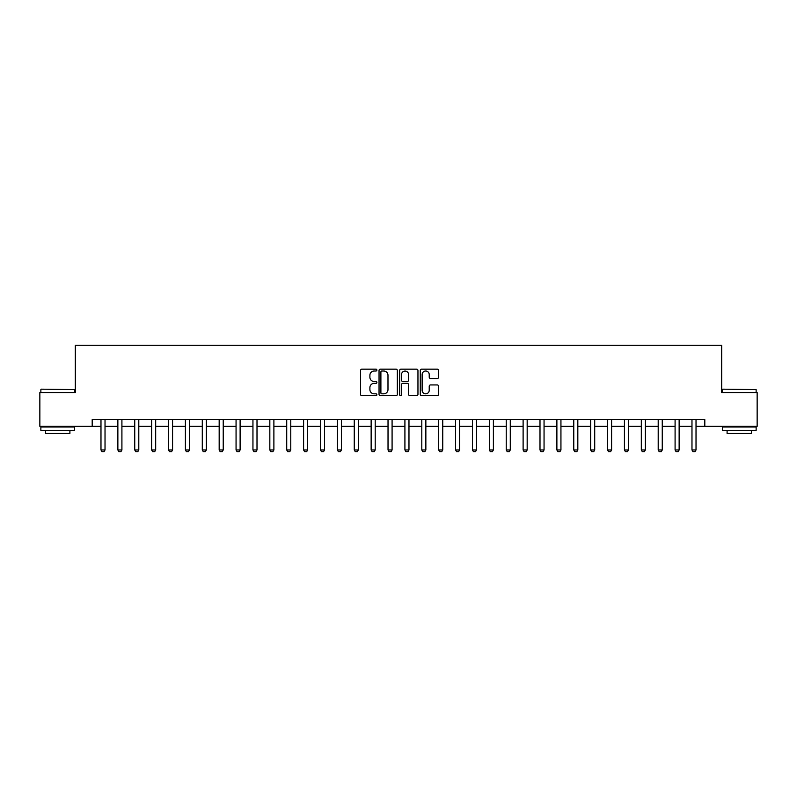 <?xml version="1.0" encoding="UTF-8"?>
<svg xmlns="http://www.w3.org/2000/svg" width="797" height="797" viewBox="0 0 797 797"><rect width="100%" height="100%" fill="white"/><g stroke="black" fill="none" stroke-linecap="round" stroke-linejoin="round"><path stroke-width="1.2" d="M376.891 370.097A0.927 0.927 0 0 0 375.955 369.17L361.868 369.17A1.325 1.325 0 0 0 360.543 370.495L360.543 394.356A1.325 1.325 0 0 0 361.868 395.681L375.955 395.681A0.927 0.927 0 0 0 376.891 394.754A0.927 0.927 0 0 0 375.955 393.828L374.132 393.828A4.244 4.244 0 0 1 369.898 389.584L369.898 387.601A4.244 4.244 0 0 1 374.132 383.357L375.955 383.357A0.927 0.927 0 0 0 376.891 382.421A0.927 0.927 0 0 0 375.955 381.494L374.132 381.494A4.244 4.244 0 0 1 369.898 377.25L369.898 375.267A4.244 4.244 0 0 1 374.132 371.023L375.955 371.023A0.927 0.927 0 0 0 376.891 370.097M437.254 378.515A1.325 1.325 0 0 0 438.579 377.19L438.579 370.495A1.325 1.325 0 0 0 437.254 369.17L421.603 369.17A1.325 1.325 0 0 0 420.278 370.495L420.278 394.356A1.325 1.325 0 0 0 421.603 395.681L437.254 395.681A1.325 1.325 0 0 0 438.579 394.356L438.579 386.266A1.325 1.325 0 0 0 437.254 384.941L430.559 384.941A1.325 1.325 0 0 0 429.224 386.266L429.224 390.281A3.547 3.547 0 0 1 425.678 393.828A3.547 3.547 0 0 1 422.131 390.281L422.131 374.57A3.547 3.547 0 0 1 425.678 371.023A3.547 3.547 0 0 1 429.224 374.57L429.224 377.19A1.325 1.325 0 0 0 430.559 378.515L437.254 378.515M92.193 426.325L39.85 426.325L39.85 392.552L75.307 392.552L75.307 345.28L721.693 345.28L721.693 392.552L757.15 392.552L757.15 426.325L704.807 426.325L704.807 419.571L92.193 419.571L92.193 426.325L100.98 426.325M397.344 370.495A1.325 1.325 0 0 0 396.009 369.17L380.368 369.17A1.325 1.325 0 0 0 379.043 370.495L379.043 394.356A1.325 1.325 0 0 0 380.368 395.681L396.009 395.681A1.325 1.325 0 0 0 397.344 394.356L397.344 370.495M400.991 369.17L416.632 369.17A1.325 1.325 0 0 1 417.957 370.495L417.957 394.356A1.325 1.325 0 0 1 416.632 395.681L409.937 395.681A1.325 1.325 0 0 1 408.612 394.356L408.612 384.682A1.325 1.325 0 0 0 407.287 383.357L402.844 383.357A1.325 1.325 0 0 0 401.519 384.682L401.519 394.754A0.927 0.927 0 0 1 400.592 395.681A0.927 0.927 0 0 1 399.656 394.754L399.656 370.495A1.325 1.325 0 0 1 400.991 369.17M105.025 426.325L117.866 426.325M121.911 426.325L134.743 426.325M138.798 426.325L151.629 426.325M155.684 426.325L168.516 426.325M172.57 426.325L185.402 426.325M189.457 426.325L202.289 426.325M206.343 426.325L219.175 426.325M223.23 426.325L236.061 426.325M240.116 426.325L252.948 426.325M257.003 426.325L269.834 426.325M273.889 426.325L286.721 426.325M290.766 426.325L303.607 426.325M307.652 426.325L320.484 426.325M324.538 426.325L337.37 426.325M341.425 426.325L354.257 426.325M358.311 426.325L371.143 426.325M375.198 426.325L388.029 426.325M392.084 426.325L404.916 426.325M408.971 426.325L421.802 426.325M425.857 426.325L438.689 426.325M442.743 426.325L455.575 426.325M459.63 426.325L472.462 426.325M476.516 426.325L489.348 426.325M493.393 426.325L506.234 426.325M510.279 426.325L523.111 426.325M527.166 426.325L539.997 426.325M544.052 426.325L556.884 426.325M560.939 426.325L573.77 426.325M577.825 426.325L590.657 426.325M594.711 426.325L607.543 426.325M611.598 426.325L624.43 426.325M628.484 426.325L641.316 426.325M645.371 426.325L658.202 426.325M662.257 426.325L675.089 426.325M679.134 426.325L691.975 426.325M696.02 426.325L704.807 426.325M381.823 371.023A0.927 0.927 0 0 0 380.896 371.95L380.896 392.901A0.927 0.927 0 0 0 381.823 393.828L383.746 393.828A4.244 4.244 0 0 0 387.99 389.584L387.99 375.267A4.244 4.244 0 0 0 383.746 371.023L381.823 371.023M408.612 374.64A3.547 3.547 0 0 0 405.065 371.083A3.547 3.547 0 0 0 401.519 374.64L401.519 380.169A1.325 1.325 0 0 0 402.844 381.494L407.287 381.494A1.325 1.325 0 0 0 408.612 380.169L408.612 374.64M105.174 419.571L105.094 419.84A1.355 1.355 0 0 0 105.025 420.248L105.025 449.966L104.018 451.72L101.986 451.72L100.98 449.966L100.98 420.248A1.355 1.355 0 0 0 100.91 419.84L100.83 419.571M100.98 449.966L105.025 449.966M122.061 419.571L121.981 419.84A1.355 1.355 0 0 0 121.911 420.248L121.911 449.966L120.905 451.72L118.873 451.72L117.866 449.966L117.866 420.248A1.355 1.355 0 0 0 117.797 419.84L117.717 419.571M117.866 449.966L121.911 449.966M138.947 419.571L138.867 419.84A1.355 1.355 0 0 0 138.798 420.248L138.798 449.966L137.791 451.72L135.759 451.72L134.743 449.966L134.743 420.248A1.355 1.355 0 0 0 134.683 419.84L134.603 419.571M134.743 449.966L138.798 449.966M155.833 419.571L155.744 419.84A1.355 1.355 0 0 0 155.684 420.248L155.684 449.966L154.668 451.72L152.645 451.72L151.629 449.966L151.629 420.248A1.355 1.355 0 0 0 151.569 419.84L151.48 419.571M151.629 449.966L155.684 449.966M172.72 419.571L172.63 419.84A1.355 1.355 0 0 0 172.57 420.248L172.57 449.966L171.554 451.72L169.532 451.72L168.516 449.966L168.516 420.248A1.355 1.355 0 0 0 168.456 419.84L168.366 419.571M168.516 449.966L172.57 449.966M41.265 389.175L74.639 389.584L41.265 389.175M57.753 430.38L40.866 430.38L40.866 427.003L74.639 427.003L74.639 430.38L57.753 430.38M69.907 430.38L69.907 433.488L45.588 433.488L45.588 430.38M722.769 389.175L756.134 389.584L722.769 389.175M739.247 430.38L722.361 430.38L722.361 427.003L756.134 427.003L756.134 430.38L739.247 430.38M751.412 430.38L751.412 433.488L727.093 433.488L727.093 430.38M189.606 419.571L189.517 419.84A1.355 1.355 0 0 0 189.457 420.248L189.457 449.966L188.441 451.72L186.418 451.72L185.402 449.966L185.402 420.248A1.355 1.355 0 0 0 185.342 419.84L185.253 419.571M185.402 449.966L189.457 449.966M206.493 419.571L206.403 419.84A1.355 1.355 0 0 0 206.343 420.248L206.343 449.966L205.327 451.72L203.305 451.72L202.289 449.966L202.289 420.248A1.355 1.355 0 0 0 202.229 419.84L202.139 419.571M202.289 449.966L206.343 449.966M223.379 419.571L223.29 419.84A1.355 1.355 0 0 0 223.23 420.248L223.23 449.966L222.214 451.72L220.191 451.72L219.175 449.966L219.175 420.248A1.355 1.355 0 0 0 219.115 419.84L219.026 419.571M219.175 449.966L223.23 449.966M240.266 419.571L240.176 419.84A1.355 1.355 0 0 0 240.116 420.248L240.116 449.966L239.1 451.72L237.078 451.72L236.061 449.966L236.061 420.248A1.355 1.355 0 0 0 236.002 419.84L235.912 419.571M236.061 449.966L240.116 449.966M257.142 419.571L257.062 419.84A1.355 1.355 0 0 0 257.003 420.248L257.003 449.966L255.986 451.72L253.964 451.72L252.948 449.966L252.948 420.248A1.355 1.355 0 0 0 252.878 419.84L252.798 419.571M252.948 449.966L257.003 449.966M274.029 419.571L273.949 419.84A1.355 1.355 0 0 0 273.889 420.248L273.889 449.966L272.873 451.72L270.841 451.72L269.834 449.966L269.834 420.248A1.355 1.355 0 0 0 269.765 419.84L269.685 419.571M269.834 449.966L273.889 449.966M290.915 419.571L290.835 419.84A1.355 1.355 0 0 0 290.766 420.248L290.766 449.966L289.759 451.72L287.727 451.72L286.721 449.966L286.721 420.248A1.355 1.355 0 0 0 286.651 419.84L286.571 419.571M286.721 449.966L290.766 449.966M307.801 419.571L307.722 419.84A1.355 1.355 0 0 0 307.652 420.248L307.652 449.966L306.646 451.72L304.613 451.72L303.607 449.966L303.607 420.248A1.355 1.355 0 0 0 303.537 419.84L303.458 419.571M303.607 449.966L307.652 449.966M324.688 419.571L324.608 419.84A1.355 1.355 0 0 0 324.538 420.248L324.538 449.966L323.532 451.72L321.5 451.72L320.484 449.966L320.484 420.248A1.355 1.355 0 0 0 320.424 419.84L320.344 419.571M320.484 449.966L324.538 449.966M341.574 419.571L341.495 419.84A1.355 1.355 0 0 0 341.425 420.248L341.425 449.966L340.409 451.72L338.386 451.72L337.37 449.966L337.37 420.248A1.355 1.355 0 0 0 337.31 419.84L337.231 419.571M337.37 449.966L341.425 449.966M358.461 419.571L358.371 419.84A1.355 1.355 0 0 0 358.311 420.248L358.311 449.966L357.295 451.72L355.273 451.72L354.257 449.966L354.257 420.248A1.355 1.355 0 0 0 354.197 419.84L354.107 419.571M354.257 449.966L358.311 449.966M375.347 419.571L375.257 419.84A1.355 1.355 0 0 0 375.198 420.248L375.198 449.966L374.182 451.72L372.159 451.72L371.143 449.966L371.143 420.248A1.355 1.355 0 0 0 371.083 419.84L370.994 419.571M371.143 449.966L375.198 449.966M392.234 419.571L392.144 419.84A1.355 1.355 0 0 0 392.084 420.248L392.084 449.966L391.068 451.72L389.046 451.72L388.029 449.966L388.029 420.248A1.355 1.355 0 0 0 387.97 419.84L387.88 419.571M388.029 449.966L392.084 449.966M409.12 419.571L409.03 419.84A1.355 1.355 0 0 0 408.971 420.248L408.971 449.966L407.954 451.72L405.932 451.72L404.916 449.966L404.916 420.248A1.355 1.355 0 0 0 404.856 419.84L404.766 419.571M404.916 449.966L408.971 449.966M426.006 419.571L425.917 419.84A1.355 1.355 0 0 0 425.857 420.248L425.857 449.966L424.841 451.72L422.818 451.72L421.802 449.966L421.802 420.248A1.355 1.355 0 0 0 421.743 419.84L421.653 419.571M421.802 449.966L425.857 449.966M442.893 419.571L442.803 419.84A1.355 1.355 0 0 0 442.743 420.248L442.743 449.966L441.727 451.72L439.705 451.72L438.689 449.966L438.689 420.248A1.355 1.355 0 0 0 438.629 419.84L438.539 419.571M438.689 449.966L442.743 449.966M459.769 419.571L459.69 419.84A1.355 1.355 0 0 0 459.63 420.248L459.63 449.966L458.614 451.72L456.591 451.72L455.575 449.966L455.575 420.248A1.355 1.355 0 0 0 455.505 419.84L455.426 419.571M455.575 449.966L459.63 449.966M476.656 419.571L476.576 419.84A1.355 1.355 0 0 0 476.516 420.248L476.516 449.966L475.5 451.72L473.468 451.72L472.462 449.966L472.462 420.248A1.355 1.355 0 0 0 472.392 419.84L472.312 419.571M472.462 449.966L476.516 449.966M493.542 419.571L493.463 419.84A1.355 1.355 0 0 0 493.393 420.248L493.393 449.966L492.387 451.72L490.354 451.72L489.348 449.966L489.348 420.248A1.355 1.355 0 0 0 489.278 419.84L489.199 419.571M489.348 449.966L493.393 449.966M510.429 419.571L510.349 419.84A1.355 1.355 0 0 0 510.279 420.248L510.279 449.966L509.273 451.72L507.241 451.72L506.234 449.966L506.234 420.248A1.355 1.355 0 0 0 506.165 419.84L506.085 419.571M506.234 449.966L510.279 449.966M527.315 419.571L527.235 419.84A1.355 1.355 0 0 0 527.166 420.248L527.166 449.966L526.159 451.72L524.127 451.72L523.111 449.966L523.111 420.248A1.355 1.355 0 0 0 523.051 419.84L522.971 419.571M523.111 449.966L527.166 449.966M544.202 419.571L544.122 419.84A1.355 1.355 0 0 0 544.052 420.248L544.052 449.966L543.036 451.72L541.014 451.72L539.997 449.966L539.997 420.248A1.355 1.355 0 0 0 539.938 419.84L539.858 419.571M539.997 449.966L544.052 449.966M561.088 419.571L560.998 419.84A1.355 1.355 0 0 0 560.939 420.248L560.939 449.966L559.922 451.72L557.9 451.72L556.884 449.966L556.884 420.248A1.355 1.355 0 0 0 556.824 419.84L556.734 419.571M556.884 449.966L560.939 449.966M577.974 419.571L577.885 419.84A1.355 1.355 0 0 0 577.825 420.248L577.825 449.966L576.809 451.72L574.786 451.72L573.77 449.966L573.77 420.248A1.355 1.355 0 0 0 573.71 419.84L573.621 419.571M573.77 449.966L577.825 449.966M594.861 419.571L594.771 419.84A1.355 1.355 0 0 0 594.711 420.248L594.711 449.966L593.695 451.72L591.673 451.72L590.657 449.966L590.657 420.248A1.355 1.355 0 0 0 590.597 419.84L590.507 419.571M590.657 449.966L594.711 449.966M611.747 419.571L611.658 419.84A1.355 1.355 0 0 0 611.598 420.248L611.598 449.966L610.582 451.72L608.559 451.72L607.543 449.966L607.543 420.248A1.355 1.355 0 0 0 607.483 419.84L607.394 419.571M607.543 449.966L611.598 449.966M628.634 419.571L628.544 419.84A1.355 1.355 0 0 0 628.484 420.248L628.484 449.966L627.468 451.72L625.446 451.72L624.43 449.966L624.43 420.248A1.355 1.355 0 0 0 624.37 419.84L624.28 419.571M624.43 449.966L628.484 449.966M645.52 419.571L645.431 419.84A1.355 1.355 0 0 0 645.371 420.248L645.371 449.966L644.355 451.72L642.332 451.72L641.316 449.966L641.316 420.248A1.355 1.355 0 0 0 641.256 419.84L641.167 419.571M641.316 449.966L645.371 449.966M662.397 419.571L662.317 419.84A1.355 1.355 0 0 0 662.257 420.248L662.257 449.966L661.241 451.72L659.209 451.72L658.202 449.966L658.202 420.248A1.355 1.355 0 0 0 658.133 419.84L658.053 419.571M658.202 449.966L662.257 449.966M679.283 419.571L679.203 419.84A1.355 1.355 0 0 0 679.134 420.248L679.134 449.966L678.127 451.72L676.095 451.72L675.089 449.966L675.089 420.248A1.355 1.355 0 0 0 675.019 419.84L674.939 419.571M675.089 449.966L679.134 449.966M696.17 419.571L696.09 419.84A1.355 1.355 0 0 0 696.02 420.248L696.02 449.966L695.014 451.72L692.982 451.72L691.975 449.966L691.975 420.248A1.355 1.355 0 0 0 691.906 419.84L691.826 419.571M691.975 449.966L696.02 449.966M40.866 392.552L40.866 389.584M48.567 427.003L48.567 426.325M66.938 427.003L66.938 426.325M74.639 392.552L74.639 389.584M722.361 392.552L722.361 389.584M730.062 427.003L730.062 426.325M748.433 427.003L748.433 426.325M756.134 392.552L756.134 389.584"/></g></svg>
